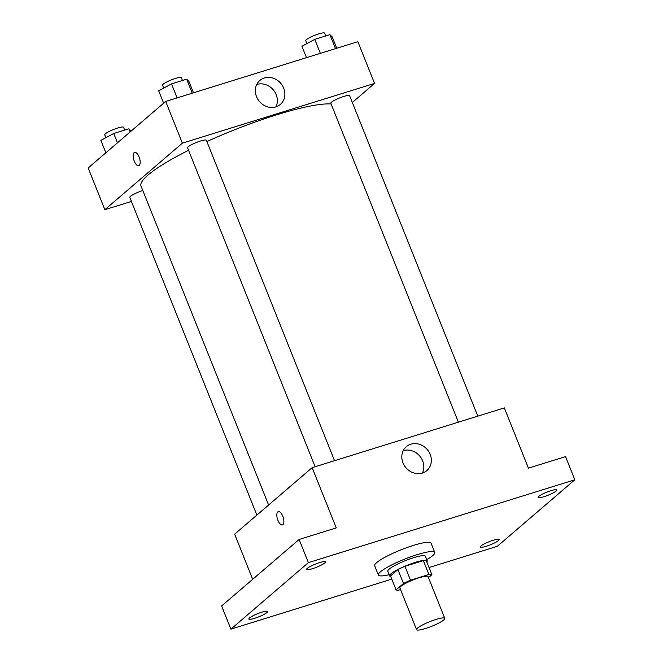<?xml version="1.0" encoding="UTF-8"?>
<svg xmlns="http://www.w3.org/2000/svg" width="663" height="663" viewBox="0 0 663 663"><rect width="100%" height="100%" fill="white"/><g stroke="black" fill="none" stroke-linecap="round" stroke-linejoin="round"><path stroke-width="0.99" d="M443.771 619.922A15.183 2.495 -21.8 0 1 428.431 627.513A15.183 2.495 -21.8 0 1 416.571 629.635A15.183 2.495 -21.8 0 1 429.74 621.679A15.183 2.495 -21.8 0 1 444.765 618.355A15.183 2.495 -21.8 0 1 443.771 619.922M416.571 629.635L399.888 587.915A15.183 2.495 -21.8 0 1 413.057 579.959A15.183 2.495 -21.8 0 1 428.083 576.636L444.765 618.355M396.076 589.871L390.515 575.965L397.933 569.6A19.6 3.224 -21.8 0 1 404.952 566.318L423.342 560.6L428.903 574.506L410.513 580.224A19.6 3.224 -21.8 0 0 403.494 583.506L396.076 589.871A19.6 3.224 -21.8 0 0 399.068 590.053L400.551 589.589M428.472 577.614L431.886 574.68A19.6 3.224 -21.8 0 0 428.903 574.506M423.342 560.6A19.6 3.224 -21.8 0 1 426.326 560.774L431.886 574.68M426.815 562.009A20.246 3.332 158.2 0 0 427.221 560.857A20.246 3.332 158.2 0 0 407.181 565.282A20.246 3.332 158.2 0 0 389.62 575.89A20.246 3.332 158.2 0 0 390.714 576.454M389.62 575.89L387.772 571.257A20.246 3.332 -21.8 0 1 405.333 560.649A20.246 3.332 -21.8 0 1 425.364 556.216L427.221 560.857M404.952 566.318L410.513 580.224M397.933 569.6L403.494 583.506M389.148 574.705A30.365 4.989 -21.8 0 1 378.374 575.012A30.365 4.989 -21.8 0 1 404.712 559.1A30.365 4.989 -21.8 0 1 434.762 552.461A30.365 4.989 -21.8 0 1 432.773 555.586A30.365 4.989 -21.8 0 1 426.748 559.671M378.374 575.012L374.661 565.746A30.365 4.989 -21.8 0 1 401.007 549.834A30.365 4.989 -21.8 0 1 431.058 543.188L434.762 552.461M319.533 562.638A10.119 1.666 -21.8 0 1 325.409 561.901A10.119 1.666 -21.8 0 1 316.624 567.205A10.119 1.666 -21.8 0 1 306.613 569.418A10.119 1.666 -21.8 0 1 319.533 562.638M551.011 490.661A10.119 1.666 -21.8 0 1 556.887 489.924A10.119 1.666 -21.8 0 1 548.11 495.228A10.119 1.666 -21.8 0 1 538.091 497.449A10.119 1.666 -21.8 0 1 551.011 490.661M493.231 540.246A10.119 1.666 -21.8 0 1 499.106 539.516A10.119 1.666 -21.8 0 1 490.33 544.82A10.119 1.666 -21.8 0 1 480.31 547.033A10.119 1.666 -21.8 0 1 493.231 540.246M261.752 612.222A10.119 1.666 -21.8 0 1 267.628 611.485A10.119 1.666 -21.8 0 1 258.843 616.789A10.119 1.666 -21.8 0 1 248.832 619.002A10.119 1.666 -21.8 0 1 261.752 612.222M429.027 567.536L497.316 546.304L574.821 479.788L308.403 562.622L230.89 629.146L391.775 579.122M574.821 479.788L565.556 456.608L528.428 468.153L504.328 407.894L312.157 467.647L336.257 527.905L299.129 539.45L221.624 605.965L230.89 629.146M312.157 467.647L234.644 534.163L252.694 579.296M299.129 539.45L308.403 562.622M430.179 454.404A15.763 14.006 -130.6 0 1 426.848 470.589A15.763 14.006 -130.6 0 1 405.955 467.746A15.763 14.006 -130.6 0 1 406.32 446.671A15.763 14.006 -130.6 0 1 430.179 454.404M282.902 524.657A6.962 2.983 72.7 0 1 282.413 524.93A6.962 2.983 72.7 0 1 277.507 519.17A6.962 2.983 72.7 0 1 278.286 511.637A6.962 2.983 72.7 0 1 282.993 516.8A6.962 2.983 72.7 0 1 282.902 524.657M282.421 524.93A6.962 2.983 72.7 0 1 277.507 519.17A6.962 2.983 72.7 0 1 278.286 511.637M403.22 450.674A15.763 14.006 -130.6 0 1 422.654 460.86A15.763 14.006 -130.6 0 1 422.422 473.042M268.606 505.015L141.02 186.021A106.287 17.47 -21.8 0 1 188.574 150.294M206.881 141.559A106.287 17.47 -21.8 0 1 331.11 103.967M477.783 416.149L349.625 95.729A10.119 1.666 158.2 0 0 341.71 97.146A10.119 1.666 158.2 0 0 331.483 102.201A10.119 1.666 158.2 0 0 330.82 103.246L458.39 422.182M256.863 515.093L129.791 197.375A10.119 1.666 -21.8 0 1 142.827 190.554M315.132 466.719L187.571 147.791A10.119 1.666 -21.8 0 1 196.347 142.487A10.119 1.666 -21.8 0 1 206.367 140.266L334.525 460.694M352.326 102.483L374.545 83.414L182.375 143.167L104.862 209.682L131.407 201.428M374.545 83.414L357.863 41.694L165.684 101.447L88.179 167.963L104.862 209.682M165.684 101.447L182.375 143.167M283.714 88.204A15.763 14.006 -130.6 0 1 280.383 104.389A15.763 14.006 -130.6 0 1 259.49 101.555A15.763 14.006 -130.6 0 1 259.855 80.472A15.763 14.006 -130.6 0 1 283.714 88.204M139.213 165.418A6.962 2.983 72.7 0 1 138.733 165.692A6.962 2.983 72.7 0 1 133.818 159.932A6.962 2.983 72.7 0 1 134.597 152.399A6.962 2.983 72.7 0 1 139.313 157.554A6.962 2.983 72.7 0 1 139.213 165.418M138.733 165.692A6.962 2.983 72.7 0 1 133.827 159.932A6.962 2.983 72.7 0 1 134.597 152.399M256.755 84.474A15.763 14.006 -130.6 0 1 276.189 94.66A15.763 14.006 -130.6 0 1 275.949 106.842M336.746 48.266L332.18 36.838L329.901 34.658L314.768 39.357L301.914 46.253L306.488 57.673M329.901 34.658L335.495 48.656M314.768 39.357L320.362 53.355M306.944 43.551L305.792 40.667A10.119 1.666 -21.8 0 1 314.577 35.363A10.119 1.666 -21.8 0 1 324.588 33.15L325.715 35.959M193.488 92.803L188.922 81.383L186.643 79.195L171.51 83.903L158.664 90.79L163.628 103.213M186.643 79.195L192.237 93.193M171.51 83.903L177.104 97.9M163.695 88.096L162.534 85.212A10.119 1.666 -21.8 0 1 171.319 79.908A10.119 1.666 -21.8 0 1 181.339 77.695L182.458 80.496M131.175 131.067L128.862 128.788L113.729 133.487L100.884 140.374L105.848 152.797M128.862 128.788L130.13 131.962M113.729 133.487L117.467 142.827M105.914 137.68L104.754 134.796A10.119 1.666 -21.8 0 1 113.539 129.492A10.119 1.666 -21.8 0 1 123.558 127.279L124.677 130.081"/></g></svg>
